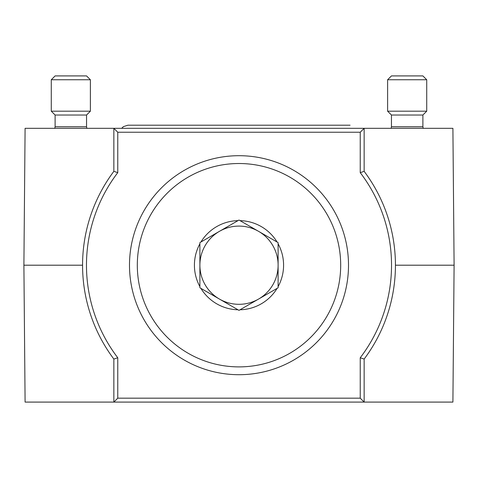 <?xml version="1.0" encoding="UTF-8"?>
<svg xmlns="http://www.w3.org/2000/svg" width="478" height="478" viewBox="0 0 478 478"><rect width="100%" height="100%" fill="white"/><g stroke="black" fill="none" stroke-linecap="round" stroke-linejoin="round"><path stroke-width="0.72" d="M364.146 359.068L360.239 357.753A152.524 152.524 0 0 0 360.239 172.654L364.146 171.339A156.437 156.437 0 0 1 364.146 359.068L364.146 402.088L113.854 402.088L117.761 398.174L360.239 398.174L364.146 402.088L452.905 402.088L454.1 265.2L452.905 128.319L25.095 128.319L23.9 265.2L82.563 265.2M454.1 265.2L395.437 265.2M117.761 398.174L117.761 357.753L113.854 359.068A156.437 156.437 0 0 1 113.854 171.339L117.761 172.654L117.761 132.233L113.854 128.319L113.854 171.339M117.761 357.753A152.524 152.524 0 0 1 117.761 172.654M113.854 359.068L113.854 402.088L25.095 402.088L23.9 265.2M360.239 172.654L360.239 132.233L117.761 132.233M360.239 398.174L360.239 357.753M364.146 171.339L364.146 128.319L360.239 132.233M237.984 220.633L239 220.041L240.016 220.633A44.585 44.585 0 0 1 277.091 242.035L278.106 242.621L278.106 243.798A44.585 44.585 0 0 1 278.106 286.609L278.106 287.78L277.091 288.371A44.585 44.585 0 0 1 240.016 309.774L239 310.359L237.984 309.774A44.585 44.585 0 0 1 200.909 288.371L199.894 287.78L199.894 286.609A44.585 44.585 0 0 1 199.894 243.798L199.894 242.621L200.909 242.035A44.585 44.585 0 0 1 237.984 220.633L200.909 242.035M239 163.518A101.683 101.683 0 0 0 150.94 316.048A101.683 101.683 0 0 0 327.06 316.048A101.683 101.683 0 0 0 239 163.518M199.894 243.798L199.894 286.609M277.091 242.035L240.016 220.633M278.106 286.609L278.106 243.798M240.016 309.774L277.091 288.371M200.909 288.371L237.984 309.774M199.894 265.2A39.106 39.106 0 0 0 258.556 299.073A39.106 39.106 0 0 0 258.556 231.334A39.106 39.106 0 0 0 199.894 265.2M348.504 265.2A109.504 109.504 0 0 0 184.245 170.371A109.504 109.504 0 0 0 184.245 360.036A109.504 109.504 0 0 0 348.504 265.2M54.785 128.319L55.113 126.76L86.548 126.76L86.877 128.319M55.113 126.76L55.113 115.025L86.548 115.025L90.384 111.189L90.384 79.754L51.277 79.754L51.277 111.189L90.384 111.189M86.548 126.76L86.548 115.025M51.277 79.754L55.113 75.912L86.548 75.912L90.384 79.754M391.124 128.319L391.452 126.76L422.887 126.76L423.215 128.319M391.452 126.76L391.452 115.025L422.887 115.025L426.723 111.189L426.723 79.754L387.616 79.754L387.616 111.189L426.723 111.189M422.887 126.76L422.887 115.025M387.616 79.754L391.452 75.912L422.887 75.912L426.723 79.754M55.113 115.025L51.277 111.189M391.452 115.025L387.616 111.189M127.931 125.194L350.069 125.194L127.931 125.194L123.384 126.646L121.675 128.319"/></g></svg>
